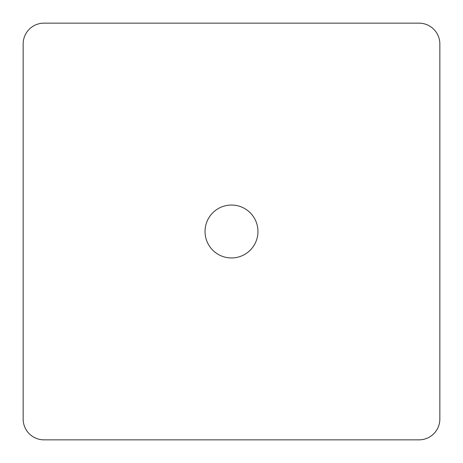 <?xml version="1.0" encoding="UTF-8"?>
<svg xmlns="http://www.w3.org/2000/svg" width="463" height="463" viewBox="0 0 463 463"><rect width="100%" height="100%" fill="white"/><g stroke="black" fill="none" stroke-linecap="round" stroke-linejoin="round"><path stroke-width="0.69" d="M23.15 419.015L23.15 43.985A20.835 20.835 0 0 1 43.985 23.15L419.015 23.15A20.835 20.835 0 0 1 439.85 43.985L439.85 419.015A20.835 20.835 0 0 1 419.015 439.85L43.985 439.85A20.835 20.835 0 0 1 23.15 419.015M205.04 231.5A26.46 26.46 0 0 0 244.73 254.413A26.46 26.46 0 0 0 244.73 208.587A26.46 26.46 0 0 0 205.04 231.5"/></g></svg>
